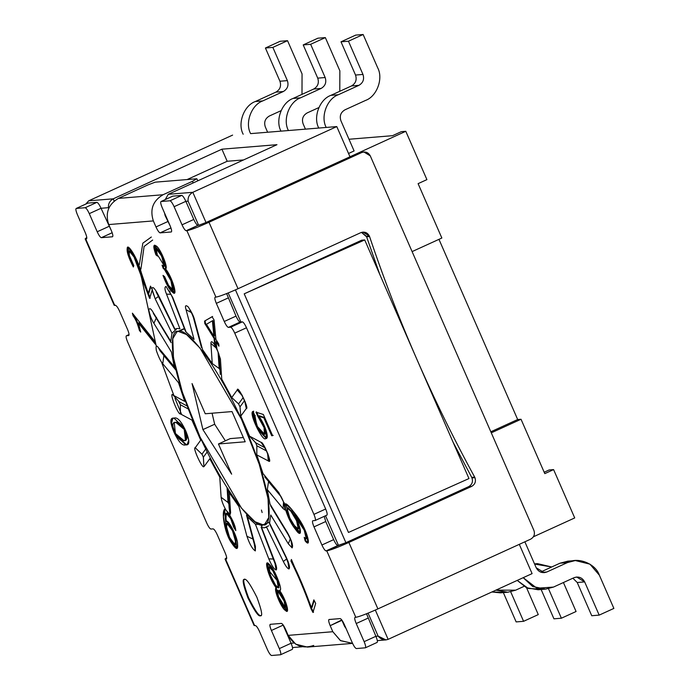 <?xml version="1.0" encoding="UTF-8"?>
<svg xmlns="http://www.w3.org/2000/svg" width="690" height="690" viewBox="0 0 690 690"><rect width="100%" height="100%" fill="white"/><g stroke="black" fill="none" stroke-linecap="round" stroke-linejoin="round"><path stroke-width="1.03" d="M260.337 615.747C258.681 616.946 254.55 611.03 247.96 597.989C243.096 584.801 241.94 578.643 244.502 579.496C241.94 578.643 243.096 584.801 247.96 597.989C254.55 611.03 258.681 616.946 260.337 615.747C262.899 616.601 261.752 610.443 256.887 597.255C250.289 584.214 246.166 578.298 244.502 579.496C246.166 578.298 250.289 584.214 256.887 597.255C261.752 610.443 262.899 616.601 260.337 615.747L260.656 615.661M234.945 544.626L235.54 544.358L236.04 540.882L233.048 530.412L227.674 523.227L227.088 523.494L232.461 530.679L235.454 541.15L236.04 540.882L235.454 541.15L234.945 544.626L229.597 537.476L226.587 526.962L227.088 523.494M285.229 607.485L285.815 607.217L284.72 600.835L277.984 590.079L277.389 590.347L284.133 601.102L284.72 600.835L284.133 601.102L285.229 607.485L278.493 596.678L277.389 590.347M278.355 587.906L278.941 587.639L277.596 579.695L273.438 570.527L269.583 566.593L268.997 566.861L272.852 570.794L277.001 579.962L277.596 579.695L277.001 579.962L278.355 587.906L274.551 584.076L270.411 574.994L268.997 566.861M287.428 508.021L291.387 510.876L294.268 514.973L291.387 510.876L287.661 507.771L287.075 508.038L290.801 511.143L291.387 510.876L290.801 511.143L296.588 520.752L298.261 528.894L294.518 525.754L288.765 516.232L287.075 508.038M186.274 444.602L175.838 434.657L171.586 423.022L172.819 418.338L171.586 423.022L175.838 434.657L186.274 444.602L185.688 444.869L187.447 444.369L186.274 444.602M173.992 418.114L172.517 418.459L170.93 422.832L175.01 434.415L185.688 444.869C182.401 446.12 178.469 441.824 173.889 431.974C169.844 422.082 169.878 417.467 173.992 418.114C177.287 416.855 181.22 421.15 185.791 431C189.836 440.893 189.802 445.516 185.688 444.869L187.163 444.515L188.75 440.142L184.679 428.559L173.992 418.114M185.438 440.168L186.024 439.901L184.817 429.189L176.468 422.159L175.881 422.427L184.23 429.456L185.438 440.168L183.799 440.548L175.45 433.518L174.242 422.806L176.468 422.159L174.242 422.806M262.114 525.211L261.122 524.676L262.114 525.211L261.613 527.514L264.313 527.816L268.703 525.815L264.313 527.816L266.564 527.108L264.313 527.816L261.613 527.514L275.008 562.169C276.75 566.93 277.095 569.543 276.052 570C277.095 569.543 276.75 566.93 275.008 562.169L261.113 527.108L275.25 564.161L275.215 562.721M266.081 527.358L266.564 527.108L283.331 561.488L266.564 527.108M269.531 523.029L270.747 514.973L269.531 523.029L286.307 557.399C289.291 564.032 290.18 567.879 288.972 568.948C290.18 567.879 289.291 564.032 286.307 557.399L269.531 523.029M267.323 489.607L283.072 508.573L285.065 510.065L285.582 509.556L285.065 510.065L284.013 503.252L285.065 510.065L283.072 508.573L267.323 489.607L270.023 504.088L267.323 489.607L268.565 481.448L281.08 496.74L268.643 481.775M264.33 447.06L261.079 442.35L249.573 436.175L255.697 442.782L256.844 445.757L256.809 454.891L268.841 461.205C272.628 463.965 263.252 441.203 261.079 442.35C263.252 441.203 272.628 463.965 268.841 461.205L267.78 454.391L268.841 461.205L256.809 454.891L263.019 473.599L256.809 454.891L256.844 445.757L255.697 442.782L249.573 436.175L240.801 416.105L239.999 406.859L238.568 403.909L231.745 397.535L221.749 379.146L231.745 397.535L237.248 389.979C237.403 384.252 249.677 409.412 246.304 408.54L240.801 416.105L249.573 436.175L261.079 442.35L265.193 447.758M219.989 369.866L219.17 368.512L212.244 363.552L202.55 349.64L212.244 363.552L210.916 343.413C210.933 340.8 212.201 341.274 214.711 344.828L214.098 338.428L204.809 323.55L204.568 321.083L212.037 316.727L214.072 319.996L215.927 339.471L218.747 343.982L218.954 346.199L216.143 341.688L216.781 348.424L220.421 358.998L221.749 379.146L220.421 358.998L216.781 348.424L214.711 344.828C212.201 341.274 210.933 340.8 210.916 343.413L212.244 363.552L219.17 368.512L219.989 369.866M194.045 339.402L186.119 332.097L194.045 339.402L186.076 309.75C184.817 305.67 185.515 304.713 188.18 306.86C191.673 312.122 193.804 316.494 194.58 319.988L202.55 349.64L194.58 319.988L193.562 318.055L194.58 319.988C193.804 316.494 191.673 312.122 188.18 306.86C185.515 304.713 184.817 305.67 186.076 309.75L194.045 339.402M179.909 328.768L177.209 328.457L179.909 328.768L166.523 294.113C164.634 289.593 164.462 287.031 166.014 286.419L172.733 297.442L186.119 332.097L172.733 297.442L166.014 286.419C164.462 287.031 164.634 289.593 166.523 294.113L179.909 328.768M175.7 369.642L174.208 366.666L158.459 347.708C156.32 344.828 155.621 345.794 156.354 350.598C158.734 357.377 160.874 361.758 162.762 363.725L163.884 355.643L176.028 370.254L163.349 354.781L163.884 355.643L162.762 363.725L178.503 382.683L184.722 401.39L173.216 395.215L179.193 401.744L180.349 404.72L180.444 413.931L191.949 420.098L200.721 440.177L195.218 447.741L201.963 454.201L205.715 449.043L201.963 454.201L203.403 457.151L203.895 466.526L203.403 457.151L207.164 451.984L203.403 457.151L203.895 466.526C202.705 469.692 192.225 447.017 195.218 447.741L200.721 440.177L191.949 420.098L180.444 413.931C178.046 415.277 168.248 389.91 173.216 395.215L184.722 401.39L178.503 382.683L162.762 363.725C160.874 361.758 158.734 357.377 156.354 350.598C155.621 345.794 156.32 344.828 158.459 347.708L174.208 366.666L171.5 352.185L153.896 323.317C151.671 319.944 149.971 315.537 148.79 310.086C149.445 307.662 150.912 308.447 153.18 312.441L170.775 341.309L171.991 333.253L155.224 298.873L152.111 290.223L149.635 298.408L141.476 277.484L139.854 271.653C136.93 260.078 129.228 247.805 128.892 251.548C128.262 253.239 129.893 257.913 133.782 265.572L133.343 266.995C128.573 257.767 126.537 251.496 127.253 248.184C127.331 242.828 137.198 257.025 141.45 273.128L148.29 293.423L150.489 286.126L151.947 288.929C152.404 285.945 154.491 287.903 158.191 294.794L174.958 329.165L177.209 328.457L174.958 329.165L158.191 294.794C154.491 287.903 152.404 285.945 151.947 288.929L155.224 298.873L171.991 333.253L176.442 329.113L174.734 329.397L156.138 291.905L157.199 292.87M227.847 488.425L229.166 508.375L230.615 512.868L229.278 492.72L238.973 506.632L246.942 536.285C249.677 544.289 252.471 549.162 255.343 550.913L255.447 546.532L255.343 550.913L254.291 544.074L255.343 550.913C252.471 549.162 249.677 544.289 246.942 536.285L238.973 506.632L229.278 492.72L230.615 512.868L230.012 514.576L229.071 506.883L230.012 514.576L230.615 512.868L229.166 508.375L229.554 504.968M255.447 546.532L254.429 544.591L255.447 546.532L247.477 516.87L255.447 546.532M247.477 516.87L255.404 524.184L261.122 524.676L261.57 525.832L261.122 524.676L255.404 524.184L268.798 558.84C271.601 565.481 274.025 569.198 276.052 570L274.991 563.195L276.052 570C274.025 569.198 271.601 565.481 268.798 558.84L255.404 524.184L247.477 516.87L246.511 515.094M287.911 562.134L288.972 568.948C287.601 568.681 285.72 566.197 283.331 561.488L286.686 558.934L283.331 561.488C285.72 566.197 287.601 568.681 288.972 568.948L287.911 562.134M291.077 541.089L292.137 547.894C293.336 545.816 291.836 540.839 287.627 532.956L288.084 534.474L287.627 532.956C291.836 540.839 293.336 545.816 292.137 547.894L288.342 543.832L270.747 514.973L288.342 543.832L290.257 538.83L288.342 543.832L292.137 547.894L291.077 541.089M306.282 538.864L306.869 538.597L304.825 529.955L294.811 514.723L294.225 514.99L304.238 530.222L306.282 538.864L304.221 537.329L305.127 540.874L307.981 543.004L306.731 534.207L300.547 521.493L291.318 508.996L285.324 503.838L284.875 504.657L285.617 509.548L284.901 504.64L278.769 492.557L284.875 504.657C285.298 502.51 288.049 504.683 293.112 511.195C300.357 519.794 305.239 528.618 307.749 537.665C309.111 543.591 308.24 544.66 305.127 540.874L304.221 537.329C309.258 543.487 306.032 528.523 294.225 514.99L294.19 515.033C301.487 526.72 302.858 540.054 295.743 529.696C291.275 524.184 287.894 517.474 285.582 509.556L292.758 525.53L300.029 533.198L299.503 526.505L294.19 515.033M85.163 238.852L86.793 237.42L85.707 238.964L85.163 238.852L114.195 305.308L114.738 305.411L85.707 238.964L86.457 238.904C87.181 238.447 86.802 236.385 85.301 232.737L77.383 214.616C75.891 210.968 75.503 208.906 76.236 208.449L87.984 203.084L76.236 208.449L85.163 207.725L96.91 202.351L87.984 203.084L96.91 202.351C97.98 202.67 99.351 204.637 101.042 208.276L89.286 213.641L97.204 231.762C98.894 235.402 100.266 237.369 101.335 237.679L112.177 232.737L101.335 237.679L112.496 236.773C113.22 236.308 112.841 234.255 111.34 230.607L108.701 224.569C105.053 213.124 108.287 204.404 118.413 198.392L163.056 194.735L192.432 181.323L193.148 182.954L192.432 181.323L163.056 194.735C152.93 200.747 149.696 209.467 153.344 220.912L155.983 226.95C157.674 230.589 159.045 232.565 160.114 232.875L170.956 227.924L160.114 232.875L171.275 231.961C172 231.504 171.62 229.442 170.12 225.794L162.202 207.673C160.71 204.024 160.322 201.963 161.055 201.506L172.802 196.141L161.055 201.506L169.982 200.781L181.729 195.408L172.802 196.141L181.729 195.408C182.798 195.727 184.17 197.694 185.86 201.333L193.778 219.454C195.46 223.094 196.84 225.061 197.909 225.371L186.895 230.676C190.707 229.951 198.073 227.139 208.992 222.266L361.767 152.516L363.863 151.964L370.28 155.871C368.313 152.404 365.476 151.282 361.767 152.516L208.992 222.266L238.024 288.722C227.105 293.595 219.739 296.398 215.927 297.131C219.739 296.398 227.105 293.595 238.024 288.722L208.992 222.266C198.073 227.139 190.707 229.951 186.895 230.676L215.927 297.131L215.185 297.192C214.452 297.649 214.84 299.702 216.341 303.359L228.088 297.994L216.341 303.359L224.259 321.48L236.006 316.115L226.639 293.586L236.006 316.115C237.696 319.746 239.068 321.721 240.137 322.032L242.363 321.851C243.432 322.161 244.803 324.136 246.494 327.767L234.738 333.132L313.924 514.369C315.416 518.026 315.804 520.079 315.071 520.536L312.837 520.717C312.113 521.174 312.492 523.227 313.993 526.884L325.74 521.519L313.993 526.884L321.911 545.005L333.658 539.64L325.74 521.519L324.205 516.387L325.74 521.519L333.658 539.64C335.349 543.272 336.729 545.247 337.79 545.557L345.897 542.694L468.726 486.614C472.098 484.613 473.176 481.706 471.96 477.894L471.701 477.359L471.96 477.894L474.936 477.652L474.677 477.118L471.701 477.359L453.114 442.273L471.701 477.359L474.677 477.118L474.936 477.652C476.152 481.465 475.074 484.371 471.701 486.372L348.873 542.452L377.904 608.899L530.679 539.149C534.06 537.148 535.138 534.241 533.922 530.429L370.28 155.871L533.922 530.429C535.138 534.241 534.06 537.148 530.679 539.149L377.904 608.899L348.873 542.452C337.962 547.325 330.596 550.128 326.784 550.861L326.034 550.922C324.973 550.611 323.593 548.636 321.911 545.005L313.993 526.884C312.492 523.227 312.113 521.174 312.837 520.717L315.071 520.536C315.804 520.079 315.416 518.026 313.924 514.369L234.738 333.132C233.056 329.501 231.676 327.526 230.615 327.215L228.381 327.396C227.321 327.086 225.94 325.119 224.259 321.48L216.341 303.359C214.84 299.702 214.452 297.649 215.185 297.192L215.927 297.131L186.895 230.676L186.153 230.736C185.084 230.426 183.713 228.459 182.022 224.819L174.104 206.698C172.422 203.058 171.042 201.092 169.982 200.781L161.055 201.506C160.322 201.963 160.71 204.024 162.202 207.673L170.12 225.794C171.62 229.442 172 231.504 171.275 231.961L160.114 232.875C159.045 232.565 157.674 230.589 155.983 226.95L153.344 220.912L108.701 224.569L111.34 230.607C112.841 234.255 113.22 236.308 112.496 236.773L101.335 237.679C100.266 237.369 98.894 235.402 97.204 231.762L89.286 213.641C87.604 210.001 86.224 208.035 85.163 207.725L76.236 208.449C75.503 208.906 75.891 210.968 77.383 214.616L85.301 232.737C86.802 236.385 87.181 238.447 86.457 238.904L85.707 238.964L114.738 305.411L115.489 305.351C116.55 305.661 117.93 307.637 119.612 311.276L127.529 329.397C129.03 333.046 129.41 335.099 128.685 335.564L126.451 335.745C125.718 336.203 126.106 338.255 127.598 341.904L206.784 523.141C208.466 526.781 209.846 528.747 210.907 529.058L213.141 528.876C214.211 529.187 215.582 531.162 217.272 534.802L225.19 552.923C226.682 556.571 227.07 558.624 226.337 559.081L225.596 559.141L254.627 625.597L255.369 625.537C256.439 625.847 257.81 627.822 259.5 631.454L267.418 649.583C269.1 653.214 270.48 655.19 271.541 655.5L280.476 654.767C281.201 654.31 280.821 652.257 279.321 648.609L271.403 630.479C269.902 626.831 269.523 624.778 270.256 624.321L281.408 623.406C282.477 623.717 283.857 625.692 285.539 629.323L288.179 635.369L332.822 631.712L330.182 625.675C328.682 622.018 328.302 619.965 329.027 619.508L340.187 618.594C341.257 618.904 342.628 620.879 344.319 624.51L352.236 642.64C353.918 646.271 355.298 648.246 356.359 648.557L365.295 647.824C366.019 647.367 365.64 645.314 364.139 641.666L356.221 623.536C354.729 619.887 354.341 617.835 355.074 617.377L355.816 617.317L326.784 550.861L355.816 617.317C359.628 616.584 366.994 613.781 377.904 608.899C366.994 613.781 359.628 616.584 355.816 617.317L354.962 617.403M361.474 232.401L366.381 236.247L369.366 236.006L362.949 232.099L360.844 232.642C364.562 231.409 367.399 232.53 369.366 236.006L369.573 236.558C397.569 319.953 432.604 400.14 474.677 477.118C432.604 400.14 397.569 319.953 369.573 236.558L366.597 236.799L361.474 232.401M154.431 340.791L155.293 344.181L138.431 323.041L140.726 332.088L139.38 330.398C137.603 323.722 135.499 318.84 133.049 315.761L132.394 313.174L154.431 340.791L132.394 313.174L133.049 315.761L133.636 315.494L133.351 314.381L133.636 315.494L133.049 315.761C135.499 318.84 137.603 323.722 139.38 330.398L139.966 330.13C138.19 323.455 136.085 318.573 133.636 315.494C136.085 318.573 138.19 323.455 139.966 330.13L139.38 330.398L140.726 332.088L138.431 323.041L155.293 344.181L154.431 340.791M166.092 268.505L165.436 268.755L165.583 263.709L161.934 254.282L154.344 245.243L155.914 254.852L157.501 256.094L156.207 248.754L161.667 256.076L164.194 266.34L162.055 265.184L163.22 268.436L164.384 269.35L170.93 280.692L172.569 289.403L168.61 285.496L164.591 276.63C166.661 282.529 168.921 286.643 171.379 288.972C176.036 295.268 169.895 273.447 164.384 269.35L163.22 268.436L162.055 265.184L162.883 265.831C170.473 270.713 150.506 232.832 157.501 256.094L155.914 254.852C153.077 246.83 153.154 243.863 156.13 245.933C160.184 247.676 168.955 269.212 165.436 268.755L165.488 268.91C171.879 275.828 178.736 298.623 172.517 292.189C169.395 289.705 166.221 284.108 163.004 275.388L164.591 276.63L163.004 275.388L169.128 288.291L174.38 292.888L172.923 283.064L165.488 268.91M259.362 415.768L264.46 417.571L272.274 435.459L273.18 435.381L271.688 435.726L272.274 435.459L264.46 417.571L258.776 416.036L263.873 417.838L271.688 435.726L272.593 435.649L263.347 414.483L255.99 412.154L263.347 414.483L272.593 435.649L271.688 435.726L263.873 417.838L258.819 416.199C264.805 424.057 269.98 439.297 265.736 438.538C262.95 442.626 248.176 412.318 253.023 411.421L254.938 415.811C251.281 414.216 259.759 435.692 263.994 434.131C267.444 435.959 262.994 421.702 257.793 416.286L255.99 412.154L257.793 416.286L258.379 416.01L256.577 411.887L258.379 416.01L257.793 416.286L264.089 427.662L264.373 434.036L256.93 425.989L254.938 415.811L253.023 411.421L252.738 417.372L257.508 428.99L266.262 438.409L265.952 430.12L258.819 416.199M311.526 607.58L313.855 599.869L315.692 603.405L312.95 612.47L311.112 608.942C304.937 591.58 298.209 575.598 290.939 561.013L291.404 559.478L311.526 607.58L312.113 607.303L314.174 600.49L312.113 607.303L311.526 607.58L291.404 559.478L290.939 561.013L291.723 560.107L290.939 561.013C298.209 575.598 304.937 591.58 311.112 608.942L311.699 608.675C305.523 591.313 298.796 575.331 291.525 560.746C298.796 575.331 305.523 591.313 311.699 608.675L311.112 608.942L312.95 612.47L315.692 603.405L313.855 599.869L311.526 607.58M280.123 590.045L279.536 590.312C281.184 590.614 280.908 587.69 278.717 581.558L272.464 568.241L267.203 563.411L268.315 572.286L276 587.544C268.608 578.332 263.356 557.675 268.945 564.041C272.153 566.757 275.413 572.596 278.717 581.558C280.908 587.69 281.184 590.614 279.536 590.312L279.579 590.433C286.643 600.343 290.128 615.73 285.358 610.314C282.279 609.555 273.344 590.079 276.052 587.664L276.595 587.268L269.178 572.821L267.539 563.351L269.178 572.821L276.638 587.397L275.767 587.699L276.423 594.004L280.166 603.129L287.049 610.952L286.255 603.897L279.579 590.433M230.012 514.576L229.097 514.179C233.091 520.691 235.333 526.168 235.825 530.601L233.669 527.16C232.935 520.295 223.025 503.407 225.734 521.588L225.803 521.769C227.303 517.034 237.998 537.476 237.541 544.125C238.197 550.223 236.299 549.956 231.857 543.341C223.241 531.878 220.904 505.615 225.932 510.031C223.189 505.089 221.576 500.837 221.111 497.274L219.774 477.135L209.777 458.738L204.275 466.302L209.777 458.738L219.774 477.135L221.111 497.274L228.045 502.493L229.46 505.235L228.045 502.493L227.062 487.709L228.045 502.493L221.111 497.274C221.576 500.837 223.189 505.089 225.932 510.031L230.012 514.576M263.019 473.599L278.769 492.557L263.019 473.599M270.023 504.088L287.627 532.956L270.023 504.088M313.726 645.443C302.591 649.143 294.078 645.788 288.179 635.369L285.539 629.323C283.857 625.692 282.477 623.717 281.408 623.406L270.256 624.321C269.523 624.778 269.902 626.831 271.403 630.479L283.159 625.114L271.403 630.479L279.321 648.609L291.077 643.244L283.004 624.761L291.077 643.244C292.569 646.892 292.957 648.945 292.224 649.402L280.58 654.741L271.541 655.5C270.48 655.19 269.1 653.214 267.418 649.583L259.5 631.454C257.81 627.822 256.439 625.847 255.369 625.537L254.627 625.597L225.596 559.141L225.052 559.038L226.682 557.606L225.596 559.141L226.441 559.055M101.042 208.276L111.495 230.96L101.042 208.276C99.351 204.637 97.98 202.67 96.91 202.351L85.163 207.725C86.224 208.035 87.604 210.001 89.286 213.641L101.042 208.276L108.485 207.664L101.042 208.276M165.1 215.547L170.275 226.148L165.1 215.547L164.53 213.003L165.1 215.547L165.626 215.504L165.1 215.547M363.863 151.964L358.791 152.757L361.767 152.516L358.791 152.757L206.017 222.508L198.651 225.311L206.017 222.508L358.791 152.757L362.388 152.266M326.827 515.171C327.552 514.714 327.172 512.661 325.671 509.004L313.924 514.369L325.671 509.004L246.494 327.767L325.671 509.004C327.172 512.661 327.552 514.714 326.827 515.171L315.071 520.536M355.074 617.377C354.341 617.835 354.729 619.887 356.221 623.536L367.977 618.171L356.221 623.536L364.139 641.666L375.895 636.301L366.528 613.772L375.895 636.301C377.387 639.949 377.775 642.002 377.042 642.459L365.398 647.798L356.359 648.557C355.298 648.246 353.918 646.271 352.236 642.64L344.319 624.51C342.628 620.879 341.257 618.904 340.187 618.594L328.923 619.534M329.027 619.508C328.302 619.965 328.682 622.018 330.182 625.675L341.783 619.956L344.569 626.348L341.93 620.31L330.182 625.675L332.822 631.712L340.584 640.674L352.573 643.382L340.351 640.527L332.822 631.712L288.179 635.369L295.717 644.184L307.421 647.082L352.064 643.434M179.193 401.744L173.216 395.215C168.248 389.91 178.046 415.277 180.444 413.931L180.349 404.72L188.336 409.006L180.349 404.72L178.719 401.502L187.232 406.065M158.459 347.708L160.037 350.787L158.459 347.708M171.146 342.671L153.18 312.441C150.912 308.447 149.445 307.662 148.79 310.086C149.971 315.537 151.671 319.944 153.896 323.317L156.535 317.4L153.896 323.317L171.5 352.185L174.208 366.666M153.18 312.441L153.646 313.959L153.18 312.441M175.734 329.294L175.967 329.76L175.734 329.294M158.588 296.312L155.224 298.873L158.588 296.312M171.06 294.337L166.523 294.113L171.06 294.337M185.446 331.252L186.119 332.097M191.311 312.518L186.076 309.75L191.311 312.518M218.066 351.969L219.17 368.512L218.066 351.969M216.168 347.976L210.916 343.413L216.168 347.976M238.568 403.909L239.999 406.859L244.458 400.735L239.999 406.859L240.801 416.105L246.304 408.54L244.985 402.322L246.304 408.54C249.677 409.412 237.403 384.252 237.248 389.979L231.745 397.535L238.568 403.909L243.13 397.638L238.568 403.909M241.819 395.241L237.248 389.979L241.819 395.241M256.844 445.757L266.426 450.898L256.844 445.757M268.307 461.058L267.651 453.977L268.307 461.058M283.072 508.573L283.555 501.932L283.072 508.573M268.798 558.84L273.447 559.047L268.798 558.84M246.942 536.285L253.454 539.252L246.942 536.285M229.278 492.72L227.847 488.365M226.337 559.081C227.07 558.624 226.682 556.571 225.19 552.923L217.272 534.802C215.582 531.162 214.211 529.187 213.141 528.876L210.907 529.058C209.846 528.747 208.466 526.781 206.784 523.141L127.598 341.904C126.106 338.255 125.718 336.203 126.451 335.745L128.788 335.53M225.052 559.038L254.084 625.494L254.627 625.597L254.377 625.019M379.759 274.361L366.597 236.799L379.759 274.361M238.024 288.722L360.844 232.642L238.024 288.722M346.044 628.469L344.569 626.348L346.044 628.469M155.983 226.95L167.739 221.585L155.983 226.95M118.413 198.392L147.798 184.98L118.413 198.392C108.287 204.404 105.053 213.124 108.701 224.569L153.344 220.912C149.696 209.467 152.93 200.747 163.056 194.735L118.413 198.392M196.822 178.762L192.432 181.323L196.822 178.762L155.155 182.177L147.798 184.98L155.155 182.177L196.822 178.762L197.875 180.797M338.531 545.497L326.784 550.861C330.596 550.128 337.962 547.325 348.873 542.452L471.701 486.372L468.726 486.614L345.897 542.694L338.531 545.497L325.551 515.775L338.531 545.497M128.685 335.564C129.41 335.099 129.03 333.046 127.529 329.397L119.612 311.276C117.93 307.637 116.55 305.661 115.489 305.351L114.488 304.833M97.204 231.762L108.96 226.398L97.204 231.762M174.104 206.698L182.022 224.819L193.778 219.454L185.86 201.333L174.104 206.698L185.86 201.333C184.17 197.694 182.798 195.727 181.729 195.408L169.982 200.781C171.042 201.092 172.422 203.058 174.104 206.698M129.073 334.547L126.451 335.745L129.073 334.547M228.381 327.396L230.615 327.215L242.363 321.851L240.137 322.032L228.381 327.396L240.137 322.032C239.068 321.721 237.696 319.746 236.006 316.115L224.259 321.48C225.94 325.119 227.321 327.086 228.381 327.396M369.366 236.006L366.381 236.247L366.597 236.799L369.573 236.558L369.366 236.006M474.936 477.652L471.96 477.894C473.176 481.706 472.098 484.613 468.726 486.614L471.701 486.372C475.074 484.371 476.152 481.465 474.936 477.652M203.895 466.526L203.343 457.185L201.963 454.201L195.218 447.741C192.225 447.017 202.705 469.692 203.895 466.526M175.441 328.914L174.958 329.165M176.442 329.113L171.991 333.253L170.775 341.309M174.553 422.685L176.468 422.159L184.98 429.534L185.722 440.022M175.881 422.427C167.834 420.503 177.934 443.618 183.799 440.548C191.846 442.48 181.746 419.356 175.881 422.427M154.922 342.706L139.018 322.773L138.431 323.041L139.018 322.773L154.922 342.706M140.355 330.613L139.966 330.13L140.355 330.613M133.343 266.995L133.782 265.572L129.332 255.369L129.246 251.048L134.041 257.008L149.635 298.408L152.317 289.593L150.489 286.126L148.29 293.423L148.876 293.147L150.817 286.747L148.876 293.147L148.29 293.423L141.45 273.128L133.713 254.187L127.814 247.408L127.848 254.118L133.343 266.995M129.582 251.022L134.179 255.93L150.222 298.14L134.628 256.74L129.832 250.781L129.246 251.048M133.618 266.107L128.521 254.118L128.133 247.339L128.521 254.118L133.618 266.107M163.22 268.436L163.806 268.169L163.004 265.926L163.806 268.169L163.22 268.436M172.569 289.403L173.155 289.136L171.517 280.425L164.97 269.074L163.806 268.169L164.97 269.074L171.922 281.563L172.802 289.162M174.63 292.681L169.576 287.816L163.979 276.147L169.576 287.816L174.63 292.681M155.914 254.852L156.501 254.584L154.681 245.191L156.501 254.584L155.914 254.852M157.156 255.093L156.501 254.584L157.156 255.093M164.194 266.34L164.781 266.064L162.262 255.809L156.794 248.486L156.207 248.754M158.088 255.826L164.427 266.09M214.711 344.828L214.944 345.863L215.401 345.656L214.685 338.16L214.098 338.428L214.711 344.828M214.944 345.863L216.91 349.166L216.143 341.688L216.729 341.421L216.143 341.688L218.954 346.199L218.747 343.982L215.927 339.471L214.072 319.996L212.037 316.727L204.568 321.083L212.624 316.46L204.568 321.083L204.809 323.55L205.396 323.282L205.154 320.815L205.396 323.282L204.809 323.55L214.098 338.428L214.685 338.16L205.396 323.282L214.685 338.16L215.401 345.656L214.944 345.863M216.72 347.769L215.401 345.656L216.72 347.769M218.825 344.776L216.729 341.421L218.825 344.776M212.434 320.954L213.891 336.211L214.478 335.935L213.02 320.686L212.356 320.824L212.943 320.557L212.391 320.876L213.02 320.686L214.478 335.935L213.891 336.211L206.439 324.291L212.356 320.824L206.439 324.291L213.891 336.211L212.434 320.954M264.373 434.036L264.96 433.769L264.675 427.395L258.379 416.01L264.865 427.947L264.641 433.855M253.014 411.421L258.06 428.654L266.538 438.236L257.784 428.111L253.247 416.838L253.61 411.145M305.127 540.874L305.713 540.606L305.127 538.303L305.713 540.606L305.127 540.874M300.279 532.982L290.594 520.553L285.66 503.786L290.594 520.553L300.279 532.982M308.223 542.771L305.713 540.606L308.223 542.771M298.261 528.894L298.848 528.626L297.261 520.674L298.494 528.644M294.811 514.723L305.187 530.757L306.507 538.588M294.518 525.754C302.082 536.768 297.373 517.957 290.801 511.143C283.176 500.164 288.101 519.234 294.518 525.754M313.536 612.202L311.699 608.675L313.536 612.202M279.536 590.312L280.252 590.459M287.299 610.736L280.416 602.198L276.888 593.322L276.354 587.432L276.673 592.607L280.218 601.792L287.299 610.736M277.76 590.347L280.865 592.615L284.72 600.835L285.453 607.217M269.35 566.844L273.102 569.975L277.596 579.695L278.588 587.656M278.493 596.678C281.649 606.864 288.541 612.341 284.133 601.102C280.925 590.864 274.103 585.577 278.493 596.678M270.411 574.994C274.396 587.44 282.305 593.46 277.001 579.962C273.042 567.378 264.943 561.212 270.411 574.994M225.734 521.588L226.294 513.351L230.745 518.699L233.669 527.16L234.264 526.893L235.583 529.006L234.264 526.893L233.669 527.16L235.825 530.601C235.333 526.168 233.091 520.691 229.097 514.179L225.932 510.031L224.293 509.375L223.482 516.827L225.682 529.834L231.228 542.306L236.868 548.438L235.281 534.931L230.512 525.306L226.303 521.045L225.803 521.769L226.389 521.502M237.136 548.231L231.409 541.357L226.26 529.541L224.612 509.315L226.26 529.541L231.409 541.357L237.136 548.231M226.32 521.321C223.612 503.139 233.522 520.027 234.264 526.893L231.331 518.423L226.881 513.084L226.294 513.351M230.098 514.559L229.83 514.128M227.424 523.46L232.72 529.722L236.04 540.882L235.204 544.384M226.587 526.962C226.173 534.232 237.679 552.595 235.454 541.15C235.911 533.991 224.388 515.499 226.587 526.962M292.224 649.402C292.957 648.945 292.569 646.892 291.077 643.244L279.321 648.609C280.821 652.257 281.201 654.31 280.476 654.767M129.064 334.529L126.451 335.745M87.88 203.11L76.236 208.449M172.698 196.167L161.055 201.506M197.909 225.371C196.84 225.061 195.46 223.094 193.778 219.454L182.022 224.819C183.713 228.459 185.084 230.426 186.153 230.736L197.909 225.371M377.042 642.459C377.775 642.002 377.387 639.949 375.895 636.301L364.139 641.666C365.64 645.314 366.019 647.367 365.295 647.824M337.79 545.557C336.729 545.247 335.349 543.272 333.658 539.64L321.911 545.005C323.593 548.636 324.973 550.611 326.034 550.922L337.79 545.557M246.494 327.767C244.803 324.136 243.432 322.161 242.363 321.851L230.615 327.215C231.676 327.526 233.056 329.501 234.738 333.132L246.494 327.767M260.932 615.48C259.268 616.679 255.136 610.762 248.547 597.721C243.682 584.534 242.535 578.375 245.088 579.229C242.535 578.375 243.682 584.534 248.547 597.721C255.136 610.762 259.268 616.679 260.932 615.48M262.994 524.797L255.041 521.769L241.552 508.263L200.135 437.227L182.333 392.11L173.457 357.687L172.785 338.695L176.83 331.916L184.48 328.768L178.529 331.476C169.869 328.164 166.023 358.515 196.952 430.086C228.537 501.604 257.724 529.256 262.994 524.797C271.653 528.109 275.5 497.757 244.571 426.187C212.986 354.677 183.799 327.026 178.529 331.476L186.481 334.512L199.971 348.019L241.388 419.054L259.199 464.163L268.065 498.585L268.738 517.578L264.693 524.366L262.994 524.797L266.133 523.365L262.994 524.797M278.346 581.981L270.135 572.148M354.099 150.938L348.536 153.482L354.099 150.938L340.903 120.733C339.385 115.972 340.731 112.332 344.948 109.831C340.731 112.332 339.385 115.972 340.903 120.733L354.099 150.938M349.977 156.785L405.798 131.298L401.33 131.661L392.515 135.689L348.993 139.251L392.515 135.689L401.33 131.661L405.798 131.298L349.977 156.785L336.78 126.581L349.977 156.785M326.215 127.443L336.78 126.581L192.821 192.303L206.017 222.508L192.821 192.303L336.78 126.581L288.42 130.539L326.215 127.443C320.332 116.688 327.008 98.696 338.35 94.728L330.907 95.341C319.565 99.3 312.889 117.291 318.771 128.055C312.889 117.291 319.565 99.3 330.907 95.341L338.35 94.728L358.921 85.336L351.477 85.948L330.907 95.341L351.477 85.948L358.921 85.336C363.138 82.835 364.484 79.203 362.966 74.434L355.523 75.046C357.049 79.807 355.695 83.447 351.477 85.948C355.695 83.447 357.049 79.807 355.523 75.046L362.966 74.434L348.45 41.21L341.007 41.814L355.523 75.046L341.007 41.814L348.45 41.21L363.138 34.5L377.654 67.724C383.537 78.487 376.861 96.479 365.519 100.438L344.948 109.831L365.519 100.438C376.861 96.479 383.537 78.487 377.654 67.724L363.138 34.5L355.695 35.112L363.138 34.5L348.45 41.21L362.966 74.434C364.484 79.203 363.138 82.835 358.921 85.336L338.35 94.728C327.008 98.696 320.332 116.688 326.215 127.443M574.718 517.931L533.405 536.794L574.718 517.931L553.596 469.605L544.789 473.625L521.028 419.261L544.789 473.625L553.596 469.605L549.136 469.968L544.177 472.236L549.136 469.968L553.596 469.605L574.718 517.931M519.303 544.35L532.093 573.623L388.125 639.354L532.093 573.623L519.303 544.35M250.617 133.627L280.977 131.143L250.617 133.627C244.734 122.872 251.41 104.88 262.761 100.913L283.323 91.529C287.54 89.027 288.894 85.388 287.368 80.618L272.852 47.394L265.417 48.007L279.933 81.23L287.368 80.618L279.933 81.23C281.451 86 280.106 89.631 275.888 92.132L283.323 91.529L275.888 92.132L255.317 101.525L262.761 100.913L255.317 101.525C243.975 105.492 237.3 123.484 243.182 134.239C237.3 123.484 243.975 105.492 255.317 101.525L275.888 92.132C280.106 89.631 281.451 86 279.933 81.23L265.417 48.007L272.852 47.394L287.54 40.684L302.056 73.916L301.996 94.375L302.056 73.916L287.54 40.684L280.106 41.297L287.54 40.684L272.852 47.394L287.368 80.618C288.894 85.388 287.54 89.027 283.323 91.529L262.761 100.913C251.41 104.88 244.734 122.872 250.617 133.627M418.097 183.652L441.85 238.024L418.097 183.652L426.912 179.624L405.798 131.298L426.912 179.624L418.097 183.652M438.961 239.344L517.681 419.529L521.028 419.261L491.28 432.837L521.028 419.261L517.681 419.529L490.823 431.793L517.681 419.529L438.961 239.344M202.912 429.603L192.053 383.562L205.249 413.767L232.013 411.576L245.209 441.781L218.445 443.972L231.642 474.177L202.912 429.603L214.668 424.238L212.063 413.207L214.668 424.238L202.912 429.603L231.642 474.177L218.445 443.972L230.193 438.607L218.445 443.972L245.209 441.781L232.013 411.576L205.249 413.767L192.053 383.562L202.912 429.603M291.077 643.244L294.044 642.994L291.077 643.244M344.569 626.348L345.103 626.304L344.569 626.348M375.895 636.301L378.12 636.111L368.089 613.143L378.12 636.111C380.984 639.518 384.321 640.596 388.125 639.354L375.334 610.064L388.125 639.354L385.943 639.906L378.12 636.111L375.895 636.301M240.879 321.971L228.2 292.957L240.879 321.971M198.651 225.311L188.094 201.152L185.86 201.333L188.094 201.152L198.651 225.311M108.735 208.242L108.485 207.664L108.735 208.242M279.993 585.603L279.036 584.525L279.993 585.603M269.911 573.537L269.04 572.424L269.911 573.537M181.634 414.569L175.001 398.372M173.897 395.586L161.495 361.983M156.294 346.251L139.483 268.151M139.363 264.563L142.839 243.156L151.351 237.006M88.656 200.833L232.616 135.102L88.656 200.833L113.203 198.824L221.913 149.187L276.966 144.684L168.265 194.313L192.821 192.303C189.345 194.313 187.775 197.262 188.094 201.152C187.775 197.262 189.345 194.313 192.821 192.303L168.265 194.313L276.966 144.684L221.913 149.187L113.203 198.824L114.178 201.049L113.203 198.824C109.736 200.833 108.158 203.774 108.485 207.664C108.158 203.774 109.736 200.833 113.203 198.824L88.656 200.833L85.802 204.059L88.656 200.833M235.445 289.878L345.897 542.694L235.445 289.878M348.476 532.456L244.217 293.828L361.741 240.18L364.717 239.93L244.217 293.828L348.476 532.456L468.967 478.558L364.717 239.93L468.967 478.558L348.476 532.456M376.844 267.703L377.275 267.504L376.844 267.703M412.103 251.6L441.85 238.024L412.103 251.6M288.42 130.539L280.977 131.143C275.094 120.388 281.77 102.396 293.112 98.429L313.683 89.044C317.9 86.535 319.246 82.904 317.728 78.134L303.212 44.91L317.9 38.2L303.212 44.91L310.647 44.298L325.163 77.53C326.689 82.291 325.344 85.931 321.117 88.432L300.555 97.825C289.214 101.784 282.538 119.775 288.42 130.539C282.538 119.775 289.214 101.784 300.555 97.825L293.112 98.429C281.77 102.396 275.094 120.388 280.977 131.143L288.42 130.539M244.217 293.828L364.717 239.93L361.741 240.18L244.217 293.828M227.191 161.27L187.137 179.555L227.191 161.27L221.913 149.187L227.191 161.27L243.57 159.933L227.191 161.27M168.265 194.313L165.238 199.574L168.265 194.313M152.671 240.025L144.098 246.459L140.924 269.065M225.354 440.815L214.668 424.238L225.354 440.815M243.346 437.529L230.193 438.607L243.346 437.529M534.586 564.058L537.501 563.635L551.698 566.982L534.586 564.058M563.42 582.533L576.072 611.504L561.384 618.214L553.949 618.827L561.384 618.214L548.498 588.717L561.384 618.214L576.072 611.504L563.42 582.533M541.141 589.502L553.949 618.827L541.141 589.502M523.943 586.397L515.663 590.183L507.788 592.236L495.946 590.131L515.663 590.183L523.943 586.397M504.045 592.244L491.866 591.994L500.345 592.839L507.788 592.236M303.108 123.829L305.429 129.142L303.108 123.829C301.582 119.059 302.936 115.428 307.154 112.927L318.84 107.588L307.154 112.927C302.936 115.428 301.582 119.059 303.108 123.829M339.791 91.278L339.86 70.82L325.344 37.596L310.647 44.298L325.344 37.596L317.9 38.2L325.344 37.596L339.86 70.82L339.791 91.278M321.117 88.432L313.683 89.044L293.112 98.429L300.555 97.825L321.117 88.432C325.344 85.931 326.689 82.291 325.163 77.53L317.728 78.134C319.246 82.904 317.9 86.535 313.683 89.044L321.117 88.432M310.647 44.298L303.212 44.91L317.728 78.134L325.163 77.53L310.647 44.298M281.046 110.685L269.359 116.015C265.132 118.525 263.787 122.156 265.314 126.925C263.787 122.156 265.132 118.525 269.359 116.015L281.046 110.685M280.106 41.297L265.417 48.007L280.106 41.297M267.634 132.238L265.314 126.925L267.634 132.238M523.589 621.311L516.146 621.914L503.338 592.598L516.146 621.914L523.589 621.311L538.278 614.6L523.589 621.311L510.704 591.813L523.589 621.311M538.278 614.6L526.556 587.759L538.278 614.6M355.695 35.112L341.007 41.814L355.695 35.112M599.179 615.118L591.744 615.73L577.228 582.507L572.898 578.211L577.228 582.507L584.663 581.894L599.179 615.118L613.876 608.416L599.179 615.118L584.663 581.894L576.65 577.013L574.02 577.694C578.66 576.15 582.213 577.556 584.663 581.894L577.228 582.507L591.744 615.73L599.179 615.118M523.201 577.685L536.88 588.225L553.458 587.087L574.02 577.694L553.458 587.087L545.583 589.139L532.689 586.517L523.201 577.685M575.296 560.539L567.861 561.151L559.987 563.204L540.546 572.079L559.987 563.204L567.422 562.591L575.296 560.539L589.941 564.161L599.36 575.184L613.876 608.416L599.36 575.184C595.444 563.532 577.884 556.606 567.422 562.591L546.86 571.984C542.219 573.528 538.674 572.122 536.216 567.784L524.866 541.805L536.216 567.784L544.238 572.666L546.86 571.984L541.529 572.415L546.86 571.984L567.422 562.591L559.987 563.204L571.605 561.143M541.84 589.148L528.376 588.484L517.233 580.411L526.496 587.733L538.14 589.752L545.583 589.139M254.524 544.893L246.52 515.154M288.135 561.669L288.161 563.1L286.169 557.831L269.505 523.667M291.301 540.615L291.335 542.055C291.111 541.797 291.749 541.365 288.084 534.474L270.601 505.805M264.727 476.842L280.347 495.636C280.83 495.687 284.884 504.476 284.263 504.218L284.237 502.786M268.005 453.925L268.039 455.366C267.478 453.045 266.168 450.191 264.123 446.775L265.184 447.741M175.648 369.59L160.037 350.787M171.129 342.637L153.361 313.355M185.455 331.286L172.146 296.838L169.05 290.852L170.12 291.818M201.471 347.501L193.562 318.055C191.846 312.768 189.828 309.931 189.759 309.948L190.82 310.914M220.3 374.454L219.015 354.867C219.161 353.72 214.806 345.052 215.09 346.285L215.435 346.63M255.222 442.54L264.693 447.62M261.45 510.039L262.131 512.549M242.268 395.301L241.207 394.335C240.663 392.688 245.114 401.356 245.123 402.917L245.097 401.477M254.696 415.872L255.283 415.604M275.767 587.699L276.354 587.432M176.83 331.916L184.083 328.604M385.943 639.906L377.327 640.613M302.116 646.772L292.508 647.556M264.693 524.366L269.859 522.002M537.501 563.635L534.509 563.877"/></g></svg>
